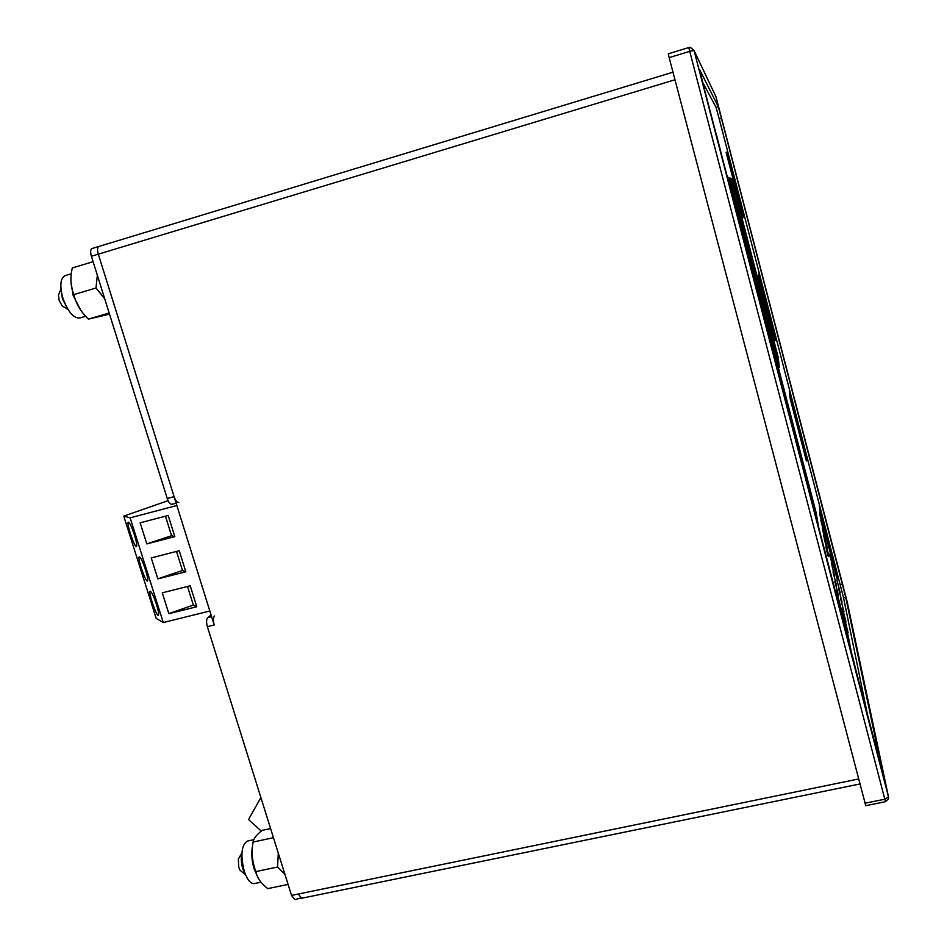 <?xml version="1.0" encoding="UTF-8"?>
<svg xmlns="http://www.w3.org/2000/svg" width="947" height="947" viewBox="0 0 947 947"><rect width="100%" height="100%" fill="white"/><g stroke="black" fill="none" stroke-linecap="round" stroke-linejoin="round"><path stroke-width="1.42" d="M176.864 505.52L130.13 517.843L123.761 516.127L168.081 500.655M145.53 569.869C147.554 576.534 148.182 580.251 147.424 581.02C145.412 582.074 136.972 556.8 139.339 556.812C140.772 557.475 142.831 561.82 145.53 569.869M157.853 578.889L185.825 571.787L179.232 550.728L151.236 557.925L157.853 578.889M130.13 517.843L163.275 622.534L156.196 618.379L123.761 516.127M209.832 611.004L163.275 622.534M168.85 613.68L196.787 606.731L190.217 585.791L162.257 592.834L168.85 613.68M146.809 543.909L174.816 536.653L168.175 515.464L140.144 522.827L146.809 543.909M156.504 604.517C158.48 611.028 159.096 614.639 158.338 615.361C156.338 616.39 147.85 591.212 150.218 591.248C151.674 591.958 153.769 596.373 156.504 604.517M134.486 535.019C136.557 541.85 137.208 545.673 136.439 546.478C134.427 547.567 126.034 522.188 128.401 522.176C129.798 522.791 131.834 527.077 134.486 535.019M185.825 571.787L182.499 570.508L157.841 578.83M176.509 551.426L182.499 570.508M196.787 606.731L193.342 605.097L168.826 613.609M187.506 586.477L193.342 605.097M174.816 536.653L171.585 535.73L146.785 543.862M165.453 516.186L171.585 535.73M261.301 831.075L248.516 819.546L260.887 797.575M108.739 314.416L109.793 315.02M270.593 828.566L262.165 830.377C256.519 834.769 253.5 838.651 253.109 842.049C251.31 852.371 252.233 862.22 255.879 871.571C257.158 877.869 261.123 883.551 267.776 888.617L288.077 884.415M257.714 877.005L254.175 869.097C251.606 860.255 251.097 852.312 252.66 845.269M284.94 874.401L277.554 867.026L278.288 853.164M261.017 882.202L254.412 883.575C250.576 883.882 247.191 879.751 244.243 871.181C240.36 855.046 241.414 845.008 247.38 841.066L253.76 839.693M273.446 837.693L253.109 842.049M277.554 867.026L255.879 871.571M93.102 261.692L72.303 267.965C70.042 277.589 70.552 286.468 73.854 294.6C75.973 303.667 80.838 311.847 88.414 319.127L109.532 314.179M80.613 310L73.12 295.322L70.942 281.768M104.655 298.613L96.002 288.006L97.34 275.257M85.644 316.262L79.643 318.026C73.475 318.31 67.924 311.752 62.964 298.352C59.554 285.864 60.277 278.288 65.13 275.648L71.274 273.79M96.002 288.006L73.854 294.6M109.177 313.031L88.414 319.127M284.396 872.661L279.969 858.491M103.341 294.422L98.464 278.832M241.947 871.808L240.171 870.364L238.81 867.44L238.313 859.083L239.52 857.023M245.557 874.768L242.882 869.026C241.142 863.06 240.822 857.686 241.911 852.904L241.947 852.797M64.562 307.337L62.111 305.834L59.152 300.365L58.43 295.144L59.495 292.599M67.817 309.16L62.443 298.944L61.022 289.344M739.725 200.622L731.593 169.335L739.429 200.705M764.17 294.363L771.13 320.915L763.803 294.458M801.375 436.839L794.024 408.264L801.257 436.875M801.754 439.1L794.344 410.252L801.636 439.136M802.145 441.409L794.651 412.288L802.014 441.432M828.483 542.738L824.932 528.331L828.365 542.761M828.885 543.294L824.044 523.727L831.111 550.894L832.673 558.813L828.53 543.377M826.601 550.408L825.926 546.75L826.577 546.597L828.862 556.114L828.199 556.268L826.601 550.408L827.264 550.254L826.577 546.597M828.862 556.114L827.891 552.657L827.228 552.823M827.891 552.657L827.264 550.254M702.615 82.211L716.05 107.331L719.247 119.038L843.552 597.829L867.997 717.151M728.87 177.574L816.125 512.67L818.906 528.675L816.125 512.67L728.87 177.574L727.296 176.982L728.87 177.574M731.711 178.628L778.209 357.386L779.286 367.199L730.042 178.012L731.711 178.628L778.209 357.386L779.286 367.199L730.042 178.012L731.711 178.628M838.971 604.103L836.367 590.443L848.062 635.366L851.045 650.411L848.062 635.366L836.367 590.443L838.971 604.103M834.804 581.351L838.415 595.343L834.804 581.351M832.993 571.87L836.521 585.518L832.993 571.87M844.546 618.782L848.145 632.738L844.546 618.782M831.265 562.838L834.709 576.167L831.265 562.838M842.51 608.424L846.026 622.037L842.51 608.424M829.619 554.22L832.981 567.241L829.619 554.22M840.557 598.551L843.99 611.845L840.557 598.551M838.699 589.141L842.061 602.126L838.699 589.141M836.935 580.144L840.202 592.846L836.935 580.144M720.892 152.42L717.802 140.523M717.933 140.487L716.488 135.492M716.654 135.445L722.312 157.841M821.807 519.37L820.066 512.67L821.759 519.382M821.203 520.116L819.913 514.967L820.504 514.825M820.611 515.369L820.007 515.511M819.96 514.955L820.066 512.67M824.221 537.872L823.665 535.552L824.304 535.398L825.547 540.926M825.583 540.915L827.311 547.709L824.411 536.002L823.772 536.156M824.411 536.002L824.304 535.398M826.305 546.668L824.115 538.038L824.742 537.742M842.001 615.716L838.344 601.688L841.611 615.834M843.315 621.185L843.706 622.664M843.375 621.161L843.765 622.653M849.139 644.031L845.564 629.412L848.962 644.067M849.66 645.7L852.43 656.401L849.4 645.759M850.406 648.174L851.365 651.974L850.347 648.186M856.479 672.536L852.241 655.028L856.384 672.559M825.453 537.789L822.931 528.047L825.346 537.813M824.008 535.469L822.742 530.344L823.381 530.273M823.369 530.19L822.742 530.344L822.316 528.308L822.931 528.047M824.221 530.888L821.44 520.057L823.76 531.007M822.742 528.083L820.836 520.199L821.44 520.057M822.979 526.698L822.363 526.84M822.375 524.378L821.759 524.52M822.008 522.377L821.392 522.519M821.534 520.578L820.931 520.732M822.694 525.029L823.547 528.319L822.694 525.029M743.111 217.668L726.124 152.349L726.716 152.171L728.042 153.651L744.342 216.366L743.111 217.668M743.703 217.502L726.716 152.171M728.645 159.25L731.439 169.383M729.427 159.274L742.815 210.767L742.235 211.501L728.385 158.256L729.427 159.274L728.847 159.439M742.815 210.767L742.128 211.074M739.571 200.657L742.235 210.932M775.06 340.506L758.405 276.465L759.021 272.831L775.025 334.362L775.652 340.352L775.06 340.506M775.652 340.352L758.997 276.299L758.405 276.465M758.997 276.299L759.021 272.831M760.512 281.2L762.915 290.469M770.846 320.986L773.143 330.361M773.628 329.296L774.09 334.007L760.512 281.804L760.488 278.773L773.628 329.296L773.048 329.449M806.382 460.952L790.047 398.154L789.419 389.773L805.116 450.156L806.974 460.81L806.382 460.952M806.974 460.81L790.638 398.012L790.047 398.154M790.638 398.012L789.419 389.773M792.012 402.949L790.97 396.024L803.861 445.611L805.329 454.146L792.012 402.949M803.861 445.611L803.565 447.398M791.81 401.575L793.574 408.37M802.109 441.184L803.293 445.753M837.693 578.96L821.676 517.358L819.262 504.538L834.662 563.808L837.693 578.96L837.101 579.091L822.398 522.531M820.374 513.688L819.262 504.538M822.907 521.75L820.883 511.096L835.964 571.976L822.907 521.75M833.526 559.748L833.431 562.246M822.505 519.643L823.594 523.833M832.602 558.493L832.969 559.878M214.543 615.941C213.134 617.574 213.028 620.593 214.2 624.996L98.322 254.175C97.15 249.901 97.34 247.333 98.902 246.445L98.902 246.445C97.34 247.333 97.15 249.901 98.322 254.175L174.094 496.666C175.503 500.643 177.065 502.585 178.817 502.49M92.273 248.493L92.013 248.54C90.439 249.428 90.225 251.997 91.397 256.27L167.24 498.477C168.637 502.455 170.223 504.396 171.987 504.301L172.259 504.195M211.086 615.029L207.748 617.622C206.328 619.255 206.197 622.274 207.381 626.677L291.522 895.412L294.837 899.626L302.472 897.543M291.522 895.412L298.281 894.027L301.572 898.253L298.281 894.027L858.598 778.979M703.301 84.863L699.644 69.652L718.276 106.668L721.46 118.387L845.73 597.332L882.367 771.592L703.301 84.863M865.676 805.388L669.162 57.637L668.286 53.813L688.812 47.528L689.724 51.351L669.162 57.637M820.078 512.801L819.486 512.943M826.198 543.661L825.547 543.815M824.766 537.884L824.115 538.038M823.76 531.871L823.132 532.013M822.943 528.166L822.316 528.308M91.397 256.27L674.974 79.773M167.24 498.477L174.094 496.666M207.748 617.622L211.595 616.675M207.381 626.677L214.2 624.996M864.966 803.222L884.818 799.209L885.516 801.695L888.393 798.984L888.487 796.901L847.222 602.043L715.979 96.76L694.033 50.463L888.487 796.901L884.818 799.209L689.724 51.351L694.033 50.463L690.327 47.362L688.812 47.528L690.327 47.362M716.05 107.331L718.276 106.668M719.247 119.038L721.46 118.387M840.297 584.749L842.463 584.252M843.552 597.829L845.73 597.332M715.53 95.801L715.979 96.76M240.171 870.364L245.498 874.685M238.313 859.083L241.911 852.904M62.111 305.834L67.983 309.42M58.43 295.144L60.987 289.036M92.013 248.54L672.986 72.197M171.987 504.301L176.142 503.2M301.572 898.253L859.912 783.974M688.812 47.528L668.286 53.813M885.516 801.695L865.7 805.696"/></g></svg>
